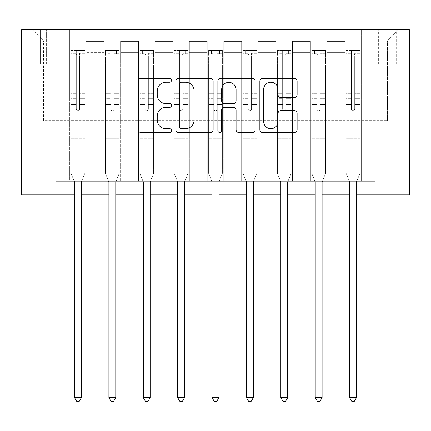 <?xml version="1.0" encoding="UTF-8"?>
<svg xmlns="http://www.w3.org/2000/svg" width="431" height="431" viewBox="0 0 431 431"><rect width="100%" height="100%" fill="white"/><g stroke="black" fill="none" stroke-linecap="round" stroke-linejoin="round"><path stroke-width="0.32" stroke-dasharray="2.15 1.62" d="M171.484 80.344A1.891 1.891 0 0 0 169.593 78.453L140.905 78.453A2.699 2.699 0 0 0 138.2 81.152L138.2 129.758A2.699 2.699 0 0 0 140.905 132.462L169.593 132.462A1.891 1.891 0 0 0 171.484 130.571A1.891 1.891 0 0 0 169.593 128.68L165.881 128.68A8.642 8.642 0 0 1 157.24 120.039L157.24 115.987A8.642 8.642 0 0 1 165.881 107.346L169.593 107.346A1.891 1.891 0 0 0 171.484 105.455A1.891 1.891 0 0 0 169.593 103.569L165.881 103.569A8.642 8.642 0 0 1 157.24 94.928L157.24 90.876A8.642 8.642 0 0 1 165.881 82.235L169.593 82.235A1.891 1.891 0 0 0 171.484 80.344M387.442 29.804L378.639 29.804L387.442 29.804M387.442 64.192L378.639 64.192L387.442 64.192M55.938 194.866L55.938 181.112L55.938 194.866L55.938 181.112L375.062 181.112L55.938 181.112L375.062 181.112L375.062 194.866L21.55 194.866L21.55 29.804L409.45 29.804L409.45 194.866L375.062 194.866L375.062 181.112L375.062 194.866M69.693 181.112L86.2 181.112L69.693 181.112L86.2 181.112L69.693 181.112L69.693 29.804L32.557 29.804L398.443 29.804L361.307 29.804L361.307 181.112L344.8 181.112L361.307 181.112L344.8 181.112L361.307 181.112L361.307 29.804L361.307 99.954L361.307 40.805L387.442 40.805L361.307 40.805L361.307 29.804L69.693 29.804L69.693 99.954L86.2 99.954L86.2 52.361L86.2 181.112L86.2 41.36L86.2 181.112L86.2 99.954L69.693 99.954L69.693 40.805L43.558 40.805L69.693 40.805L69.693 29.804L69.693 181.112M104.081 181.112L120.588 181.112L104.081 181.112L120.588 181.112L104.081 181.112L104.081 41.36L86.2 41.36L104.081 41.36L104.081 181.112L104.081 99.954L120.588 99.954L120.588 52.361L120.588 181.112L120.588 41.36L120.588 181.112L120.588 99.954L104.081 99.954L104.081 52.361L104.081 181.112M138.47 181.112L154.977 181.112L138.47 181.112L154.977 181.112L138.47 181.112L138.47 41.36L120.588 41.36L120.588 52.361L120.588 41.36L138.47 41.36L138.47 181.112L138.47 99.954L154.977 99.954L154.977 52.361L154.977 181.112L154.977 41.36L154.977 181.112L154.977 99.954L138.47 99.954L138.47 52.361L138.47 99.954L154.977 99.954L138.47 99.954L138.47 181.112M172.858 181.112L189.365 181.112L172.858 181.112L189.365 181.112L172.858 181.112L172.858 41.36L154.977 41.36L154.977 52.361L154.977 41.36L172.858 41.36L172.858 181.112L172.858 99.954L189.365 99.954L189.365 52.361L189.365 181.112L189.365 41.36L189.365 181.112L189.365 99.954L172.858 99.954L172.858 52.361L172.858 99.954L189.365 99.954L172.858 99.954L172.858 181.112M207.246 181.112L223.754 181.112L207.246 181.112L223.754 181.112L207.246 181.112L207.246 41.36L189.365 41.36L189.365 52.361L189.365 41.36L207.246 41.36L207.246 181.112L207.246 99.954L223.754 99.954L223.754 52.361L223.754 181.112L223.754 41.36L223.754 181.112L223.754 99.954L207.246 99.954L207.246 52.361L207.246 99.954L223.754 99.954L207.246 99.954L207.246 181.112M241.635 181.112L258.142 181.112L241.635 181.112L258.142 181.112L241.635 181.112L241.635 41.36L223.754 41.36L223.754 52.361L223.754 41.36L241.635 41.36L241.635 181.112L241.635 99.954L258.142 99.954L258.142 52.361L258.142 181.112L258.142 41.36L258.142 181.112L258.142 99.954L241.635 99.954L241.635 52.361L241.635 99.954L258.142 99.954L241.635 99.954L241.635 181.112M276.023 181.112L292.53 181.112L276.023 181.112L292.53 181.112L276.023 181.112L276.023 41.36L258.142 41.36L258.142 52.361L258.142 41.36L276.023 41.36L276.023 181.112L276.023 99.954L292.53 99.954L292.53 52.361L292.53 181.112L292.53 41.36L292.53 181.112L292.53 99.954L276.023 99.954L276.023 52.361L276.023 99.954L292.53 99.954L276.023 99.954L276.023 181.112M310.412 181.112L326.919 181.112L310.412 181.112L326.919 181.112L310.412 181.112L310.412 41.36L292.53 41.36L292.53 52.361L292.53 41.36L310.412 41.36L310.412 181.112L310.412 99.954L326.919 99.954L326.919 52.361L326.919 181.112L326.919 41.36L326.919 181.112L326.919 99.954L310.412 99.954L310.412 52.361L310.412 99.954L326.919 99.954L310.412 99.954L310.412 181.112M40.53 29.804L32.002 29.804L40.53 29.804L40.53 64.192L32.002 64.192L46.586 64.192L40.53 64.192L40.53 29.804M46.586 29.804L55.114 29.804L46.586 29.804L46.586 64.192L55.114 64.192L46.586 64.192L46.586 29.804M74.509 194.866L81.384 194.866M108.898 194.866L115.772 194.866M143.286 194.866L150.16 194.866M177.674 194.866L184.549 194.866M212.063 194.866L218.937 194.866M246.451 194.866L253.326 194.866M280.84 194.866L287.714 194.866M315.228 194.866L322.102 194.866M349.616 194.866L356.491 194.866M43.558 120.588L43.558 40.805L32.557 29.804L43.558 40.805L43.558 120.588L387.442 120.588L43.558 120.588M387.442 120.588L387.442 40.805L387.442 120.588M344.8 99.954L361.307 99.954L361.307 181.112L361.307 99.954L344.8 99.954L344.8 52.361L344.8 99.954L361.307 99.954L344.8 99.954L344.8 181.112L344.8 41.36L326.919 41.36L326.919 52.361L326.919 41.36L344.8 41.36L344.8 181.112L344.8 99.954M69.693 99.954L86.2 99.954L69.693 99.954M104.081 41.36L86.2 41.36L104.081 41.36L104.081 52.361L104.081 41.36M104.081 99.954L120.588 99.954L104.081 99.954M138.47 52.361L138.47 41.36L138.47 52.361L120.588 52.361L138.47 52.361M172.858 52.361L172.858 41.36L172.858 52.361L154.977 52.361L172.858 52.361M207.246 52.361L207.246 41.36L207.246 52.361L189.365 52.361L207.246 52.361M241.635 52.361L241.635 41.36L241.635 52.361L223.754 52.361L241.635 52.361M276.023 52.361L276.023 41.36L276.023 52.361L258.142 52.361L276.023 52.361M310.412 52.361L310.412 41.36L310.412 52.361L292.53 52.361L310.412 52.361M344.8 52.361L344.8 41.36L344.8 52.361L326.919 52.361L344.8 52.361M138.47 41.36L120.588 41.36L138.47 41.36M172.858 41.36L154.977 41.36L172.858 41.36M207.246 41.36L189.365 41.36L207.246 41.36M241.635 41.36L223.754 41.36L241.635 41.36M276.023 41.36L258.142 41.36L276.023 41.36M310.412 41.36L292.53 41.36L310.412 41.36M344.8 41.36L326.919 41.36L344.8 41.36M398.443 29.804L387.442 40.805L398.443 29.804M213.135 129.758L213.135 81.152A2.699 2.699 0 0 0 210.436 78.453L178.574 78.453A2.699 2.699 0 0 0 175.875 81.152L175.875 129.758A2.699 2.699 0 0 0 178.574 132.462L210.436 132.462A2.699 2.699 0 0 0 213.135 129.758M181.543 82.235A1.891 1.891 0 0 0 179.652 84.126L179.652 126.789A1.891 1.891 0 0 0 181.543 128.68L185.459 128.68A8.642 8.642 0 0 0 194.101 120.039L194.101 90.876A8.642 8.642 0 0 0 185.459 82.235L181.543 82.235M220.564 78.453L252.426 78.453A2.699 2.699 0 0 1 255.125 81.152L255.125 129.758A2.699 2.699 0 0 1 252.426 132.462L238.79 132.462A2.699 2.699 0 0 1 236.091 129.758L236.091 110.05A2.699 2.699 0 0 0 233.392 107.346L224.346 107.346A2.699 2.699 0 0 0 221.642 110.05L221.642 130.571A1.891 1.891 0 0 1 219.751 132.462A1.891 1.891 0 0 1 217.865 130.571L217.865 81.152A2.699 2.699 0 0 1 220.564 78.453M236.091 89.594A7.225 7.225 0 0 0 228.866 82.369A7.225 7.225 0 0 0 221.642 89.594L221.642 100.865A2.699 2.699 0 0 0 224.346 103.569L233.392 103.569A2.699 2.699 0 0 0 236.091 100.865L236.091 89.594M280.78 97.492L294.416 97.492A2.699 2.699 0 0 0 297.121 94.793L297.121 81.152A2.699 2.699 0 0 0 294.416 78.453L262.554 78.453A2.699 2.699 0 0 0 259.855 81.152L259.855 129.758A2.699 2.699 0 0 0 262.554 132.462L294.416 132.462A2.699 2.699 0 0 0 297.121 129.758L297.121 113.288A2.699 2.699 0 0 0 294.416 110.589L280.78 110.589A2.699 2.699 0 0 0 278.081 113.288L278.081 121.456A7.225 7.225 0 0 1 270.857 128.68A7.225 7.225 0 0 1 263.632 121.456L263.632 89.459A7.225 7.225 0 0 1 270.857 82.235A7.225 7.225 0 0 1 278.081 89.459L278.081 94.793A2.699 2.699 0 0 0 280.78 97.492M76.298 109.032A1.649 1.649 0 0 0 77.946 110.686A1.649 1.649 0 0 1 76.298 109.032L76.298 104.571L76.298 109.032A1.649 1.649 0 0 0 77.946 110.686A1.649 1.649 0 0 0 79.595 109.032A1.649 1.649 0 0 1 77.946 110.686A1.649 1.649 0 0 0 79.595 109.032L79.595 104.571L79.595 109.032A1.649 1.649 0 0 1 77.946 110.686A1.649 1.649 0 0 1 76.298 109.032L76.298 96.786L76.298 109.032M74.17 181.112L71.067 173.407L71.067 104.571L71.067 134.068L71.067 104.571L76.298 104.571L71.067 104.571L76.298 104.571L71.067 104.571L71.067 94.901L76.298 94.901L76.298 104.571L76.298 94.901L71.067 94.901L71.067 93.338L76.298 93.338L71.067 93.338L71.067 66.929L76.298 66.929L71.067 66.929L71.067 55.691L76.298 55.691L71.067 55.691L71.067 54.015L71.067 104.571L71.067 98.343L76.298 98.343L71.067 98.343L71.067 96.786L76.298 96.786L71.067 96.786L71.067 64.968L76.298 64.968L76.298 96.786L76.298 64.968L71.067 64.968L71.067 53.73L76.298 53.73L76.298 64.968L76.298 50.777L76.298 54.737L76.298 50.777L79.595 50.777L79.595 54.737C78.501 53.778 77.397 53.778 76.298 54.737L76.298 94.901L76.298 54.737C77.391 53.778 78.496 53.778 79.595 54.737L79.595 96.786L79.595 50.777L76.298 50.777L76.298 53.73L71.067 53.73L71.067 50.438L73.82 50.438L73.82 54.015L71.067 54.015L71.067 50.438L71.067 54.015L82.073 54.015L73.82 54.015L73.82 50.438L84.756 50.438L82.073 50.438L82.073 54.015L84.826 54.015L84.826 50.438L71.067 50.438L71.067 173.407L71.067 134.068L71.067 173.407L74.31 181.462A2.753 2.753 0 0 1 74.509 182.485L74.509 397.619L81.384 397.619L81.384 182.485A2.753 2.753 0 0 1 81.583 181.462L84.826 173.407L84.826 139.843L84.826 173.407L81.723 181.112M84.826 54.015L84.826 139.843L71.067 139.843L84.826 139.843L84.826 134.068L71.067 134.068L84.826 134.068L84.826 104.571L84.826 173.407L81.583 181.462L84.826 173.407L84.826 104.571L79.595 104.571L79.595 66.929L79.595 109.032L79.595 98.343L79.595 104.571L84.826 104.571L79.595 104.571L84.826 104.571L84.826 94.901L79.595 94.901L84.826 94.901L84.826 93.338L79.595 93.338L84.826 93.338L84.826 66.929L79.595 66.929L79.595 55.691L79.595 66.929L84.826 66.929L84.826 55.691L79.595 55.691L84.826 55.691L84.826 54.015L71.137 54.015L84.756 54.015L82.073 54.015L82.073 50.438L84.826 50.438L84.826 98.343L79.595 98.343L79.595 96.786L79.595 98.343L84.826 98.343L84.826 96.786L79.595 96.786L84.826 96.786L84.826 64.968L79.595 64.968L84.826 64.968L84.826 53.73L79.595 53.73L84.826 53.73L84.826 50.438L84.826 54.015M81.384 397.619L74.509 397.619L74.509 182.485L74.509 397.619L76.573 401.196L79.32 401.196L76.573 401.196L74.509 397.619L76.573 401.196L79.32 401.196L81.384 397.619L81.384 182.485A2.753 2.753 0 0 1 81.583 181.462A2.753 2.753 0 0 0 81.384 182.485L81.384 397.619L79.32 401.196L81.384 397.619L74.509 397.619M71.067 173.407L74.31 181.462A2.753 2.753 0 0 1 74.509 182.485A2.753 2.753 0 0 0 74.31 181.462L71.067 173.407M110.686 109.032A1.649 1.649 0 0 0 112.335 110.686A1.649 1.649 0 0 1 110.686 109.032L110.686 104.571L110.686 109.032A1.649 1.649 0 0 0 112.335 110.686A1.649 1.649 0 0 0 113.983 109.032A1.649 1.649 0 0 1 112.335 110.686A1.649 1.649 0 0 0 113.983 109.032L113.983 104.571L113.983 109.032A1.649 1.649 0 0 1 112.335 110.686A1.649 1.649 0 0 1 110.686 109.032L110.686 96.786L110.686 109.032M108.558 181.112L105.455 173.407L105.455 104.571L105.455 134.068L105.455 104.571L110.686 104.571L105.455 104.571L110.686 104.571L105.455 104.571L105.455 94.901L110.686 94.901L110.686 104.571L110.686 94.901L105.455 94.901L105.455 93.338L110.686 93.338L105.455 93.338L105.455 66.929L110.686 66.929L105.455 66.929L105.455 55.691L110.686 55.691L105.455 55.691L105.455 54.015L105.455 104.571L105.455 98.343L110.686 98.343L105.455 98.343L105.455 96.786L110.686 96.786L105.455 96.786L105.455 64.968L110.686 64.968L110.686 96.786L110.686 64.968L105.455 64.968L105.455 53.73L110.686 53.73L110.686 64.968L110.686 50.777L110.686 54.737L110.686 50.777L113.983 50.777L113.983 54.737C112.89 53.778 111.785 53.778 110.686 54.737L110.686 94.901L110.686 54.737C111.78 53.778 112.884 53.778 113.983 54.737L113.983 96.786L113.983 50.777L110.686 50.777L110.686 53.73L105.455 53.73L105.455 50.438L108.208 50.438L108.208 54.015L105.455 54.015L105.455 50.438L105.455 54.015L116.462 54.015L108.208 54.015L108.208 50.438L119.145 50.438L116.462 50.438L116.462 54.015L119.215 54.015L119.215 50.438L105.455 50.438L105.455 173.407L105.455 134.068L105.455 173.407L108.698 181.462A2.753 2.753 0 0 1 108.898 182.485L108.898 397.619L115.772 397.619L115.772 182.485A2.753 2.753 0 0 1 115.971 181.462L119.215 173.407L119.215 139.843L119.215 173.407L116.111 181.112M119.215 54.015L119.215 139.843L105.455 139.843L119.215 139.843L119.215 134.068L105.455 134.068L119.215 134.068L119.215 104.571L119.215 173.407L115.971 181.462L119.215 173.407L119.215 104.571L113.983 104.571L113.983 66.929L113.983 109.032L113.983 98.343L113.983 104.571L119.215 104.571L113.983 104.571L119.215 104.571L119.215 94.901L113.983 94.901L119.215 94.901L119.215 93.338L113.983 93.338L119.215 93.338L119.215 66.929L113.983 66.929L113.983 55.691L113.983 66.929L119.215 66.929L119.215 55.691L113.983 55.691L119.215 55.691L119.215 54.015L105.525 54.015L119.145 54.015L116.462 54.015L116.462 50.438L119.215 50.438L119.215 98.343L113.983 98.343L113.983 96.786L113.983 98.343L119.215 98.343L119.215 96.786L113.983 96.786L119.215 96.786L119.215 64.968L113.983 64.968L119.215 64.968L119.215 53.73L113.983 53.73L119.215 53.73L119.215 50.438L119.215 54.015M115.772 397.619L108.898 397.619L108.898 182.485L108.898 397.619L110.961 401.196L113.709 401.196L110.961 401.196L108.898 397.619L110.961 401.196L113.709 401.196L115.772 397.619L115.772 182.485A2.753 2.753 0 0 1 115.971 181.462A2.753 2.753 0 0 0 115.772 182.485L115.772 397.619L113.709 401.196L115.772 397.619L108.898 397.619M105.455 173.407L108.698 181.462A2.753 2.753 0 0 1 108.898 182.485A2.753 2.753 0 0 0 108.698 181.462L105.455 173.407M145.075 109.032A1.649 1.649 0 0 0 146.723 110.686A1.649 1.649 0 0 1 145.075 109.032L145.075 104.571L145.075 109.032A1.649 1.649 0 0 0 146.723 110.686A1.649 1.649 0 0 0 148.372 109.032A1.649 1.649 0 0 1 146.723 110.686A1.649 1.649 0 0 0 148.372 109.032L148.372 104.571L148.372 109.032A1.649 1.649 0 0 1 146.723 110.686A1.649 1.649 0 0 1 145.075 109.032L145.075 96.786L145.075 109.032M142.947 181.112L139.843 173.407L139.843 104.571L139.843 134.068L139.843 104.571L145.075 104.571L139.843 104.571L145.075 104.571L139.843 104.571L139.843 94.901L145.075 94.901L145.075 104.571L145.075 94.901L139.843 94.901L139.843 93.338L145.075 93.338L139.843 93.338L139.843 66.929L145.075 66.929L139.843 66.929L139.843 55.691L145.075 55.691L139.843 55.691L139.843 54.015L139.843 104.571L139.843 98.343L145.075 98.343L139.843 98.343L139.843 96.786L145.075 96.786L139.843 96.786L139.843 64.968L145.075 64.968L145.075 96.786L145.075 64.968L139.843 64.968L139.843 53.73L145.075 53.73L145.075 64.968L145.075 50.777L145.075 54.737L145.075 50.777L148.372 50.777L148.372 54.737C147.278 53.778 146.174 53.778 145.075 54.737L145.075 94.901L145.075 54.737C146.168 53.778 147.273 53.778 148.372 54.737L148.372 96.786L148.372 50.777L145.075 50.777L145.075 53.73L139.843 53.73L139.843 50.438L142.596 50.438L142.596 54.015L139.843 54.015L139.843 50.438L139.843 54.015L150.85 54.015L142.596 54.015L142.596 50.438L153.533 50.438L150.85 50.438L150.85 54.015L153.603 54.015L153.603 50.438L139.843 50.438L139.843 173.407L139.843 134.068L139.843 173.407L143.087 181.462A2.753 2.753 0 0 1 143.286 182.485L143.286 397.619L150.16 397.619L150.16 182.485A2.753 2.753 0 0 1 150.36 181.462L153.603 173.407L153.603 139.843L153.603 173.407L150.5 181.112M153.603 54.015L153.603 139.843L139.843 139.843L153.603 139.843L153.603 134.068L139.843 134.068L153.603 134.068L153.603 104.571L153.603 173.407L150.36 181.462L153.603 173.407L153.603 104.571L148.372 104.571L148.372 66.929L148.372 109.032L148.372 98.343L148.372 104.571L153.603 104.571L148.372 104.571L153.603 104.571L153.603 94.901L148.372 94.901L153.603 94.901L153.603 93.338L148.372 93.338L153.603 93.338L153.603 66.929L148.372 66.929L148.372 55.691L148.372 66.929L153.603 66.929L153.603 55.691L148.372 55.691L153.603 55.691L153.603 54.015L139.913 54.015L153.533 54.015L150.85 54.015L150.85 50.438L153.603 50.438L153.603 98.343L148.372 98.343L148.372 96.786L148.372 98.343L153.603 98.343L153.603 96.786L148.372 96.786L153.603 96.786L153.603 64.968L148.372 64.968L153.603 64.968L153.603 53.73L148.372 53.73L153.603 53.73L153.603 50.438L153.603 54.015M150.16 397.619L143.286 397.619L143.286 182.485L143.286 397.619L145.349 401.196L148.097 401.196L145.349 401.196L143.286 397.619L145.349 401.196L148.097 401.196L150.16 397.619L150.16 182.485A2.753 2.753 0 0 1 150.36 181.462A2.753 2.753 0 0 0 150.16 182.485L150.16 397.619L148.097 401.196L150.16 397.619L143.286 397.619M139.843 173.407L143.087 181.462A2.753 2.753 0 0 1 143.286 182.485A2.753 2.753 0 0 0 143.087 181.462L139.843 173.407M179.463 109.032A1.649 1.649 0 0 0 181.112 110.686A1.649 1.649 0 0 1 179.463 109.032L179.463 104.571L179.463 109.032A1.649 1.649 0 0 0 181.112 110.686A1.649 1.649 0 0 0 182.76 109.032A1.649 1.649 0 0 1 181.112 110.686A1.649 1.649 0 0 0 182.76 109.032L182.76 104.571L182.76 109.032A1.649 1.649 0 0 1 181.112 110.686A1.649 1.649 0 0 1 179.463 109.032L179.463 96.786L179.463 109.032M177.335 181.112L174.232 173.407L174.232 104.571L174.232 134.068L174.232 104.571L179.463 104.571L174.232 104.571L179.463 104.571L174.232 104.571L174.232 94.901L179.463 94.901L179.463 104.571L179.463 94.901L174.232 94.901L174.232 93.338L179.463 93.338L174.232 93.338L174.232 66.929L179.463 66.929L174.232 66.929L174.232 55.691L179.463 55.691L174.232 55.691L174.232 54.015L174.232 104.571L174.232 98.343L179.463 98.343L174.232 98.343L174.232 96.786L179.463 96.786L174.232 96.786L174.232 64.968L179.463 64.968L179.463 96.786L179.463 64.968L174.232 64.968L174.232 53.73L179.463 53.73L179.463 64.968L179.463 50.777L179.463 54.737L179.463 50.777L182.76 50.777L182.76 54.737C181.666 53.778 180.562 53.778 179.463 54.737L179.463 94.901L179.463 54.737C180.557 53.778 181.661 53.778 182.76 54.737L182.76 96.786L182.76 50.777L179.463 50.777L179.463 53.73L174.232 53.73L174.232 50.438L176.985 50.438L176.985 54.015L174.232 54.015L174.232 50.438L174.232 54.015L185.238 54.015L176.985 54.015L176.985 50.438L187.921 50.438L185.238 50.438L185.238 54.015L187.991 54.015L187.991 50.438L174.232 50.438L174.232 173.407L174.232 134.068L174.232 173.407L177.475 181.462A2.753 2.753 0 0 1 177.674 182.485L177.674 397.619L184.549 397.619L184.549 182.485A2.753 2.753 0 0 1 184.748 181.462L187.991 173.407L187.991 139.843L187.991 173.407L184.888 181.112M187.991 54.015L187.991 139.843L174.232 139.843L187.991 139.843L187.991 134.068L174.232 134.068L187.991 134.068L187.991 104.571L187.991 173.407L184.748 181.462L187.991 173.407L187.991 104.571L182.76 104.571L182.76 66.929L182.76 109.032L182.76 98.343L182.76 104.571L187.991 104.571L182.76 104.571L187.991 104.571L187.991 94.901L182.76 94.901L187.991 94.901L187.991 93.338L182.76 93.338L187.991 93.338L187.991 66.929L182.76 66.929L182.76 55.691L182.76 66.929L187.991 66.929L187.991 55.691L182.76 55.691L187.991 55.691L187.991 54.015L174.302 54.015L187.921 54.015L185.238 54.015L185.238 50.438L187.991 50.438L187.991 98.343L182.76 98.343L182.76 96.786L182.76 98.343L187.991 98.343L187.991 96.786L182.76 96.786L187.991 96.786L187.991 64.968L182.76 64.968L187.991 64.968L187.991 53.73L182.76 53.73L187.991 53.73L187.991 50.438L187.991 54.015M184.549 397.619L177.674 397.619L177.674 182.485L177.674 397.619L179.738 401.196L182.485 401.196L179.738 401.196L177.674 397.619L179.738 401.196L182.485 401.196L184.549 397.619L184.549 182.485A2.753 2.753 0 0 1 184.748 181.462A2.753 2.753 0 0 0 184.549 182.485L184.549 397.619L182.485 401.196L184.549 397.619L177.674 397.619M174.232 173.407L177.475 181.462A2.753 2.753 0 0 1 177.674 182.485A2.753 2.753 0 0 0 177.475 181.462L174.232 173.407M213.851 109.032A1.649 1.649 0 0 0 215.5 110.686A1.649 1.649 0 0 1 213.851 109.032L213.851 104.571L213.851 109.032A1.649 1.649 0 0 0 215.5 110.686A1.649 1.649 0 0 0 217.149 109.032A1.649 1.649 0 0 1 215.5 110.686A1.649 1.649 0 0 0 217.149 109.032L217.149 104.571L217.149 109.032A1.649 1.649 0 0 1 215.5 110.686A1.649 1.649 0 0 1 213.851 109.032L213.851 96.786L213.851 109.032M211.723 181.112L208.62 173.407L208.62 104.571L208.62 134.068L208.62 104.571L213.851 104.571L208.62 104.571L213.851 104.571L208.62 104.571L208.62 94.901L213.851 94.901L213.851 104.571L213.851 94.901L208.62 94.901L208.62 93.338L213.851 93.338L208.62 93.338L208.62 66.929L213.851 66.929L208.62 66.929L208.62 55.691L213.851 55.691L208.62 55.691L208.62 54.015L208.62 104.571L208.62 98.343L213.851 98.343L208.62 98.343L208.62 96.786L213.851 96.786L208.62 96.786L208.62 64.968L213.851 64.968L213.851 96.786L213.851 64.968L208.62 64.968L208.62 53.73L213.851 53.73L213.851 64.968L213.851 50.777L213.851 54.737L213.851 50.777L217.149 50.777L217.149 54.737C216.055 53.778 214.95 53.778 213.851 54.737L213.851 94.901L213.851 54.737C214.945 53.778 216.05 53.778 217.149 54.737L217.149 96.786L217.149 50.777L213.851 50.777L213.851 53.73L208.62 53.73L208.62 50.438L211.373 50.438L211.373 54.015L208.62 54.015L208.62 50.438L208.62 54.015L219.627 54.015L211.373 54.015L211.373 50.438L222.31 50.438L219.627 50.438L219.627 54.015L222.38 54.015L222.38 50.438L208.62 50.438L208.62 173.407L208.62 134.068L208.62 173.407L211.863 181.462A2.753 2.753 0 0 1 212.063 182.485L212.063 397.619L218.937 397.619L218.937 182.485A2.753 2.753 0 0 1 219.137 181.462L222.38 173.407L222.38 139.843L222.38 173.407L219.277 181.112M222.38 54.015L222.38 139.843L208.62 139.843L222.38 139.843L222.38 134.068L208.62 134.068L222.38 134.068L222.38 104.571L222.38 173.407L219.137 181.462L222.38 173.407L222.38 104.571L217.149 104.571L217.149 66.929L217.149 109.032L217.149 98.343L217.149 104.571L222.38 104.571L217.149 104.571L222.38 104.571L222.38 94.901L217.149 94.901L222.38 94.901L222.38 93.338L217.149 93.338L222.38 93.338L222.38 66.929L217.149 66.929L217.149 55.691L217.149 66.929L222.38 66.929L222.38 55.691L217.149 55.691L222.38 55.691L222.38 54.015L208.69 54.015L222.31 54.015L219.627 54.015L219.627 50.438L222.38 50.438L222.38 98.343L217.149 98.343L217.149 96.786L217.149 98.343L222.38 98.343L222.38 96.786L217.149 96.786L222.38 96.786L222.38 64.968L217.149 64.968L222.38 64.968L222.38 53.73L217.149 53.73L222.38 53.73L222.38 50.438L222.38 54.015M218.937 397.619L212.063 397.619L212.063 182.485L212.063 397.619L214.126 401.196L216.874 401.196L214.126 401.196L212.063 397.619L214.126 401.196L216.874 401.196L218.937 397.619L218.937 182.485A2.753 2.753 0 0 1 219.137 181.462A2.753 2.753 0 0 0 218.937 182.485L218.937 397.619L216.874 401.196L218.937 397.619L212.063 397.619M208.62 173.407L211.863 181.462A2.753 2.753 0 0 1 212.063 182.485A2.753 2.753 0 0 0 211.863 181.462L208.62 173.407M248.24 109.032A1.649 1.649 0 0 0 249.888 110.686A1.649 1.649 0 0 1 248.24 109.032L248.24 104.571L248.24 109.032A1.649 1.649 0 0 0 249.888 110.686A1.649 1.649 0 0 0 251.537 109.032A1.649 1.649 0 0 1 249.888 110.686A1.649 1.649 0 0 0 251.537 109.032L251.537 104.571L251.537 109.032A1.649 1.649 0 0 1 249.888 110.686A1.649 1.649 0 0 1 248.24 109.032L248.24 96.786L248.24 109.032M246.112 181.112L243.009 173.407L243.009 104.571L243.009 134.068L243.009 104.571L248.24 104.571L243.009 104.571L248.24 104.571L243.009 104.571L243.009 94.901L248.24 94.901L248.24 104.571L248.24 94.901L243.009 94.901L243.009 93.338L248.24 93.338L243.009 93.338L243.009 66.929L248.24 66.929L243.009 66.929L243.009 55.691L248.24 55.691L243.009 55.691L243.009 54.015L243.009 104.571L243.009 98.343L248.24 98.343L243.009 98.343L243.009 96.786L248.24 96.786L243.009 96.786L243.009 64.968L248.24 64.968L248.24 96.786L248.24 64.968L243.009 64.968L243.009 53.73L248.24 53.73L248.24 64.968L248.24 50.777L248.24 54.737L248.24 50.777L251.537 50.777L251.537 54.737C250.443 53.778 249.339 53.778 248.24 54.737L248.24 94.901L248.24 54.737C249.333 53.778 250.438 53.778 251.537 54.737L251.537 96.786L251.537 50.777L248.24 50.777L248.24 53.73L243.009 53.73L243.009 50.438L245.762 50.438L245.762 54.015L243.009 54.015L243.009 50.438L243.009 54.015L254.015 54.015L245.762 54.015L245.762 50.438L256.698 50.438L254.015 50.438L254.015 54.015L256.768 54.015L256.768 50.438L243.009 50.438L243.009 173.407L243.009 134.068L243.009 173.407L246.252 181.462A2.753 2.753 0 0 1 246.451 182.485L246.451 397.619L253.326 397.619L253.326 182.485A2.753 2.753 0 0 1 253.525 181.462L256.768 173.407L256.768 139.843L256.768 173.407L253.665 181.112M256.768 54.015L256.768 139.843L243.009 139.843L256.768 139.843L256.768 134.068L243.009 134.068L256.768 134.068L256.768 104.571L256.768 173.407L253.525 181.462L256.768 173.407L256.768 104.571L251.537 104.571L251.537 66.929L251.537 109.032L251.537 98.343L251.537 104.571L256.768 104.571L251.537 104.571L256.768 104.571L256.768 94.901L251.537 94.901L256.768 94.901L256.768 93.338L251.537 93.338L256.768 93.338L256.768 66.929L251.537 66.929L251.537 55.691L251.537 66.929L256.768 66.929L256.768 55.691L251.537 55.691L256.768 55.691L256.768 54.015L243.079 54.015L256.698 54.015L254.015 54.015L254.015 50.438L256.768 50.438L256.768 98.343L251.537 98.343L251.537 96.786L251.537 98.343L256.768 98.343L256.768 96.786L251.537 96.786L256.768 96.786L256.768 64.968L251.537 64.968L256.768 64.968L256.768 53.73L251.537 53.73L256.768 53.73L256.768 50.438L256.768 54.015M253.326 397.619L246.451 397.619L246.451 182.485L246.451 397.619L248.515 401.196L251.262 401.196L248.515 401.196L246.451 397.619L248.515 401.196L251.262 401.196L253.326 397.619L253.326 182.485A2.753 2.753 0 0 1 253.525 181.462A2.753 2.753 0 0 0 253.326 182.485L253.326 397.619L251.262 401.196L253.326 397.619L246.451 397.619M243.009 173.407L246.252 181.462A2.753 2.753 0 0 1 246.451 182.485A2.753 2.753 0 0 0 246.252 181.462L243.009 173.407M282.628 109.032A1.649 1.649 0 0 0 284.277 110.686A1.649 1.649 0 0 1 282.628 109.032L282.628 104.571L282.628 109.032A1.649 1.649 0 0 0 284.277 110.686A1.649 1.649 0 0 0 285.925 109.032A1.649 1.649 0 0 1 284.277 110.686A1.649 1.649 0 0 0 285.925 109.032L285.925 104.571L285.925 109.032A1.649 1.649 0 0 1 284.277 110.686A1.649 1.649 0 0 1 282.628 109.032L282.628 96.786L282.628 109.032M280.5 181.112L277.397 173.407L277.397 104.571L277.397 134.068L277.397 104.571L282.628 104.571L277.397 104.571L282.628 104.571L277.397 104.571L277.397 94.901L282.628 94.901L282.628 104.571L282.628 94.901L277.397 94.901L277.397 93.338L282.628 93.338L277.397 93.338L277.397 66.929L282.628 66.929L277.397 66.929L277.397 55.691L282.628 55.691L277.397 55.691L277.397 54.015L277.397 104.571L277.397 98.343L282.628 98.343L277.397 98.343L277.397 96.786L282.628 96.786L277.397 96.786L277.397 64.968L282.628 64.968L282.628 96.786L282.628 64.968L277.397 64.968L277.397 53.73L282.628 53.73L282.628 64.968L282.628 50.777L282.628 54.737L282.628 50.777L285.925 50.777L285.925 54.737C284.832 53.778 283.727 53.778 282.628 54.737L282.628 94.901L282.628 54.737C283.722 53.778 284.826 53.778 285.925 54.737L285.925 96.786L285.925 50.777L282.628 50.777L282.628 53.73L277.397 53.73L277.397 50.438L280.15 50.438L280.15 54.015L277.397 54.015L277.397 50.438L277.397 54.015L288.404 54.015L280.15 54.015L280.15 50.438L291.087 50.438L288.404 50.438L288.404 54.015L291.157 54.015L291.157 50.438L277.397 50.438L277.397 173.407L277.397 134.068L277.397 173.407L280.64 181.462A2.753 2.753 0 0 1 280.84 182.485L280.84 397.619L287.714 397.619L287.714 182.485A2.753 2.753 0 0 1 287.913 181.462L291.157 173.407L291.157 139.843L291.157 173.407L288.053 181.112M291.157 54.015L291.157 139.843L277.397 139.843L291.157 139.843L291.157 134.068L277.397 134.068L291.157 134.068L291.157 104.571L291.157 173.407L287.913 181.462L291.157 173.407L291.157 104.571L285.925 104.571L285.925 66.929L285.925 109.032L285.925 98.343L285.925 104.571L291.157 104.571L285.925 104.571L291.157 104.571L291.157 94.901L285.925 94.901L291.157 94.901L291.157 93.338L285.925 93.338L291.157 93.338L291.157 66.929L285.925 66.929L285.925 55.691L285.925 66.929L291.157 66.929L291.157 55.691L285.925 55.691L291.157 55.691L291.157 54.015L277.467 54.015L291.087 54.015L288.404 54.015L288.404 50.438L291.157 50.438L291.157 98.343L285.925 98.343L285.925 96.786L285.925 98.343L291.157 98.343L291.157 96.786L285.925 96.786L291.157 96.786L291.157 64.968L285.925 64.968L291.157 64.968L291.157 53.73L285.925 53.73L291.157 53.73L291.157 50.438L291.157 54.015M287.714 397.619L280.84 397.619L280.84 182.485L280.84 397.619L282.903 401.196L285.651 401.196L282.903 401.196L280.84 397.619L282.903 401.196L285.651 401.196L287.714 397.619L287.714 182.485A2.753 2.753 0 0 1 287.913 181.462A2.753 2.753 0 0 0 287.714 182.485L287.714 397.619L285.651 401.196L287.714 397.619L280.84 397.619M277.397 173.407L280.64 181.462A2.753 2.753 0 0 1 280.84 182.485A2.753 2.753 0 0 0 280.64 181.462L277.397 173.407M317.017 109.032A1.649 1.649 0 0 0 318.665 110.686A1.649 1.649 0 0 1 317.017 109.032L317.017 104.571L317.017 109.032A1.649 1.649 0 0 0 318.665 110.686A1.649 1.649 0 0 0 320.314 109.032A1.649 1.649 0 0 1 318.665 110.686A1.649 1.649 0 0 0 320.314 109.032L320.314 104.571L320.314 109.032A1.649 1.649 0 0 1 318.665 110.686A1.649 1.649 0 0 1 317.017 109.032L317.017 96.786L317.017 109.032M314.889 181.112L311.785 173.407L311.785 104.571L311.785 134.068L311.785 104.571L317.017 104.571L311.785 104.571L317.017 104.571L311.785 104.571L311.785 94.901L317.017 94.901L317.017 104.571L317.017 94.901L311.785 94.901L311.785 93.338L317.017 93.338L311.785 93.338L311.785 66.929L317.017 66.929L311.785 66.929L311.785 55.691L317.017 55.691L311.785 55.691L311.785 54.015L311.785 104.571L311.785 98.343L317.017 98.343L311.785 98.343L311.785 96.786L317.017 96.786L311.785 96.786L311.785 64.968L317.017 64.968L317.017 96.786L317.017 64.968L311.785 64.968L311.785 53.73L317.017 53.73L317.017 64.968L317.017 50.777L317.017 54.737L317.017 50.777L320.314 50.777L320.314 54.737C319.22 53.778 318.116 53.778 317.017 54.737L317.017 94.901L317.017 54.737C318.11 53.778 319.215 53.778 320.314 54.737L320.314 96.786L320.314 50.777L317.017 50.777L317.017 53.73L311.785 53.73L311.785 50.438L314.538 50.438L314.538 54.015L311.785 54.015L311.785 50.438L311.785 54.015L322.792 54.015L314.538 54.015L314.538 50.438L325.475 50.438L322.792 50.438L322.792 54.015L325.545 54.015L325.545 50.438L311.785 50.438L311.785 173.407L311.785 134.068L311.785 173.407L315.029 181.462A2.753 2.753 0 0 1 315.228 182.485L315.228 397.619L322.102 397.619L322.102 182.485A2.753 2.753 0 0 1 322.302 181.462L325.545 173.407L325.545 139.843L325.545 173.407L322.442 181.112M325.545 54.015L325.545 139.843L311.785 139.843L325.545 139.843L325.545 134.068L311.785 134.068L325.545 134.068L325.545 104.571L325.545 173.407L322.302 181.462L325.545 173.407L325.545 104.571L320.314 104.571L320.314 66.929L320.314 109.032L320.314 98.343L320.314 104.571L325.545 104.571L320.314 104.571L325.545 104.571L325.545 94.901L320.314 94.901L325.545 94.901L325.545 93.338L320.314 93.338L325.545 93.338L325.545 66.929L320.314 66.929L320.314 55.691L320.314 66.929L325.545 66.929L325.545 55.691L320.314 55.691L325.545 55.691L325.545 54.015L311.855 54.015L325.475 54.015L322.792 54.015L322.792 50.438L325.545 50.438L325.545 98.343L320.314 98.343L320.314 96.786L320.314 98.343L325.545 98.343L325.545 96.786L320.314 96.786L325.545 96.786L325.545 64.968L320.314 64.968L325.545 64.968L325.545 53.73L320.314 53.73L325.545 53.73L325.545 50.438L325.545 54.015M322.102 397.619L315.228 397.619L315.228 182.485L315.228 397.619L317.291 401.196L320.039 401.196L317.291 401.196L315.228 397.619L317.291 401.196L320.039 401.196L322.102 397.619L322.102 182.485A2.753 2.753 0 0 1 322.302 181.462A2.753 2.753 0 0 0 322.102 182.485L322.102 397.619L320.039 401.196L322.102 397.619L315.228 397.619M311.785 173.407L315.029 181.462A2.753 2.753 0 0 1 315.228 182.485A2.753 2.753 0 0 0 315.029 181.462L311.785 173.407M351.405 109.032A1.649 1.649 0 0 0 353.054 110.686A1.649 1.649 0 0 1 351.405 109.032L351.405 104.571L351.405 109.032A1.649 1.649 0 0 0 353.054 110.686A1.649 1.649 0 0 0 354.702 109.032A1.649 1.649 0 0 1 353.054 110.686A1.649 1.649 0 0 0 354.702 109.032L354.702 104.571L354.702 109.032A1.649 1.649 0 0 1 353.054 110.686A1.649 1.649 0 0 1 351.405 109.032L351.405 96.786L351.405 109.032M349.277 181.112L346.174 173.407L346.174 104.571L346.174 134.068L346.174 104.571L351.405 104.571L346.174 104.571L351.405 104.571L346.174 104.571L346.174 94.901L351.405 94.901L351.405 104.571L351.405 94.901L346.174 94.901L346.174 93.338L351.405 93.338L346.174 93.338L346.174 66.929L351.405 66.929L346.174 66.929L346.174 55.691L351.405 55.691L346.174 55.691L346.174 54.015L346.174 104.571L346.174 98.343L351.405 98.343L346.174 98.343L346.174 96.786L351.405 96.786L346.174 96.786L346.174 64.968L351.405 64.968L351.405 96.786L351.405 64.968L346.174 64.968L346.174 53.73L351.405 53.73L351.405 64.968L351.405 50.777L351.405 54.737L351.405 50.777L354.702 50.777L354.702 54.737C353.609 53.778 352.504 53.778 351.405 54.737L351.405 94.901L351.405 54.737C352.499 53.778 353.603 53.778 354.702 54.737L354.702 96.786L354.702 50.777L351.405 50.777L351.405 53.73L346.174 53.73L346.174 50.438L348.927 50.438L348.927 54.015L346.174 54.015L346.174 50.438L346.174 54.015L357.18 54.015L348.927 54.015L348.927 50.438L359.863 50.438L357.18 50.438L357.18 54.015L359.933 54.015L359.933 50.438L346.174 50.438L346.174 173.407L346.174 134.068L346.174 173.407L349.417 181.462A2.753 2.753 0 0 1 349.616 182.485L349.616 397.619L356.491 397.619L356.491 182.485A2.753 2.753 0 0 1 356.69 181.462L359.933 173.407L359.933 139.843L359.933 173.407L356.83 181.112M359.933 54.015L359.933 139.843L346.174 139.843L359.933 139.843L359.933 134.068L346.174 134.068L359.933 134.068L359.933 104.571L359.933 173.407L356.69 181.462L359.933 173.407L359.933 104.571L354.702 104.571L354.702 66.929L354.702 109.032L354.702 98.343L354.702 104.571L359.933 104.571L354.702 104.571L359.933 104.571L359.933 94.901L354.702 94.901L359.933 94.901L359.933 93.338L354.702 93.338L359.933 93.338L359.933 66.929L354.702 66.929L354.702 55.691L354.702 66.929L359.933 66.929L359.933 55.691L354.702 55.691L359.933 55.691L359.933 54.015L346.244 54.015L359.863 54.015L357.18 54.015L357.18 50.438L359.933 50.438L359.933 98.343L354.702 98.343L354.702 96.786L354.702 98.343L359.933 98.343L359.933 96.786L354.702 96.786L359.933 96.786L359.933 64.968L354.702 64.968L359.933 64.968L359.933 53.73L354.702 53.73L359.933 53.73L359.933 50.438L359.933 54.015M356.491 397.619L349.616 397.619L349.616 182.485L349.616 397.619L351.68 401.196L354.427 401.196L351.68 401.196L349.616 397.619L351.68 401.196L354.427 401.196L356.491 397.619L356.491 182.485A2.753 2.753 0 0 1 356.69 181.462A2.753 2.753 0 0 0 356.491 182.485L356.491 397.619L354.427 401.196L356.491 397.619L349.616 397.619M346.174 173.407L349.417 181.462A2.753 2.753 0 0 1 349.616 182.485A2.753 2.753 0 0 0 349.417 181.462L346.174 173.407M104.081 52.361L86.2 52.361L104.081 52.361M84.826 138.297L71.067 138.297L84.826 138.297M119.215 138.297L105.455 138.297L119.215 138.297M153.603 138.297L139.843 138.297L153.603 138.297M187.991 138.297L174.232 138.297L187.991 138.297M222.38 138.297L208.62 138.297L222.38 138.297M256.768 138.297L243.009 138.297L256.768 138.297M291.157 138.297L277.397 138.297L291.157 138.297M325.545 138.297L311.785 138.297L325.545 138.297M359.933 138.297L346.174 138.297L359.933 138.297M378.639 64.192L378.639 29.804M32.002 64.192L32.002 29.804M55.114 64.192L55.114 29.804M396.245 64.192L396.245 29.804"/><path stroke-width="0.65" d="M171.484 80.344A1.891 1.891 0 0 0 169.593 78.453L140.905 78.453A2.699 2.699 0 0 0 138.2 81.152L138.2 129.758A2.699 2.699 0 0 0 140.905 132.462L169.593 132.462A1.891 1.891 0 0 0 171.484 130.571A1.891 1.891 0 0 0 169.593 128.68L165.881 128.68A8.642 8.642 0 0 1 157.24 120.039L157.24 115.987A8.642 8.642 0 0 1 165.881 107.346L169.593 107.346A1.891 1.891 0 0 0 171.484 105.455A1.891 1.891 0 0 0 169.593 103.569L165.881 103.569A8.642 8.642 0 0 1 157.24 94.928L157.24 90.876A8.642 8.642 0 0 1 165.881 82.235L169.593 82.235A1.891 1.891 0 0 0 171.484 80.344M294.416 97.492A2.699 2.699 0 0 0 297.121 94.793L297.121 81.152A2.699 2.699 0 0 0 294.416 78.453L262.554 78.453A2.699 2.699 0 0 0 259.855 81.152L259.855 129.758A2.699 2.699 0 0 0 262.554 132.462L294.416 132.462A2.699 2.699 0 0 0 297.121 129.758L297.121 113.288A2.699 2.699 0 0 0 294.416 110.589L280.78 110.589A2.699 2.699 0 0 0 278.081 113.288L278.081 121.456A7.225 7.225 0 0 1 270.857 128.68A7.225 7.225 0 0 1 263.632 121.456L263.632 89.459A7.225 7.225 0 0 1 270.857 82.235A7.225 7.225 0 0 1 278.081 89.459L278.081 94.793A2.699 2.699 0 0 0 280.78 97.492L294.416 97.492M55.938 194.866L55.938 181.112L375.062 181.112L375.062 194.866L409.45 194.866L409.45 29.804L21.55 29.804L21.55 194.866L74.509 194.866M213.135 81.152A2.699 2.699 0 0 0 210.436 78.453L178.574 78.453A2.699 2.699 0 0 0 175.875 81.152L175.875 129.758A2.699 2.699 0 0 0 178.574 132.462L210.436 132.462A2.699 2.699 0 0 0 213.135 129.758L213.135 81.152M220.564 78.453L252.426 78.453A2.699 2.699 0 0 1 255.125 81.152L255.125 129.758A2.699 2.699 0 0 1 252.426 132.462L238.79 132.462A2.699 2.699 0 0 1 236.091 129.758L236.091 110.05A2.699 2.699 0 0 0 233.392 107.346L224.346 107.346A2.699 2.699 0 0 0 221.642 110.05L221.642 130.571A1.891 1.891 0 0 1 219.751 132.462A1.891 1.891 0 0 1 217.865 130.571L217.865 81.152A2.699 2.699 0 0 1 220.564 78.453M81.384 194.866L108.898 194.866M115.772 194.866L143.286 194.866M150.16 194.866L177.674 194.866M184.549 194.866L212.063 194.866M218.937 194.866L246.451 194.866M253.326 194.866L280.84 194.866M287.714 194.866L315.228 194.866M322.102 194.866L349.616 194.866M356.491 194.866L375.062 194.866M181.543 82.235A1.891 1.891 0 0 0 179.652 84.126L179.652 126.789A1.891 1.891 0 0 0 181.543 128.68L185.459 128.68A8.642 8.642 0 0 0 194.101 120.039L194.101 90.876A8.642 8.642 0 0 0 185.459 82.235L181.543 82.235M236.091 89.594A7.225 7.225 0 0 0 228.866 82.369A7.225 7.225 0 0 0 221.642 89.594L221.642 100.865A2.699 2.699 0 0 0 224.346 103.569L233.392 103.569A2.699 2.699 0 0 0 236.091 100.865L236.091 89.594M81.723 181.112L81.583 181.462A2.753 2.753 0 0 0 81.384 182.485L81.384 397.619L74.509 397.619L74.509 182.485A2.753 2.753 0 0 0 74.31 181.462L74.17 181.112M81.384 397.619L79.32 401.196L76.573 401.196L74.509 397.619M116.111 181.112L115.971 181.462A2.753 2.753 0 0 0 115.772 182.485L115.772 397.619L108.898 397.619L108.898 182.485A2.753 2.753 0 0 0 108.698 181.462L108.558 181.112M115.772 397.619L113.709 401.196L110.961 401.196L108.898 397.619M150.5 181.112L150.36 181.462A2.753 2.753 0 0 0 150.16 182.485L150.16 397.619L143.286 397.619L143.286 182.485A2.753 2.753 0 0 0 143.087 181.462L142.947 181.112M150.16 397.619L148.097 401.196L145.349 401.196L143.286 397.619M184.888 181.112L184.748 181.462A2.753 2.753 0 0 0 184.549 182.485L184.549 397.619L177.674 397.619L177.674 182.485A2.753 2.753 0 0 0 177.475 181.462L177.335 181.112M184.549 397.619L182.485 401.196L179.738 401.196L177.674 397.619M219.277 181.112L219.137 181.462A2.753 2.753 0 0 0 218.937 182.485L218.937 397.619L212.063 397.619L212.063 182.485A2.753 2.753 0 0 0 211.863 181.462L211.723 181.112M218.937 397.619L216.874 401.196L214.126 401.196L212.063 397.619M253.665 181.112L253.525 181.462A2.753 2.753 0 0 0 253.326 182.485L253.326 397.619L246.451 397.619L246.451 182.485A2.753 2.753 0 0 0 246.252 181.462L246.112 181.112M253.326 397.619L251.262 401.196L248.515 401.196L246.451 397.619M288.053 181.112L287.913 181.462A2.753 2.753 0 0 0 287.714 182.485L287.714 397.619L280.84 397.619L280.84 182.485A2.753 2.753 0 0 0 280.64 181.462L280.5 181.112M287.714 397.619L285.651 401.196L282.903 401.196L280.84 397.619M322.442 181.112L322.302 181.462A2.753 2.753 0 0 0 322.102 182.485L322.102 397.619L315.228 397.619L315.228 182.485A2.753 2.753 0 0 0 315.029 181.462L314.889 181.112M322.102 397.619L320.039 401.196L317.291 401.196L315.228 397.619M356.83 181.112L356.69 181.462A2.753 2.753 0 0 0 356.491 182.485L356.491 397.619L349.616 397.619L349.616 182.485A2.753 2.753 0 0 0 349.417 181.462L349.277 181.112M356.491 397.619L354.427 401.196L351.68 401.196L349.616 397.619"/></g></svg>
